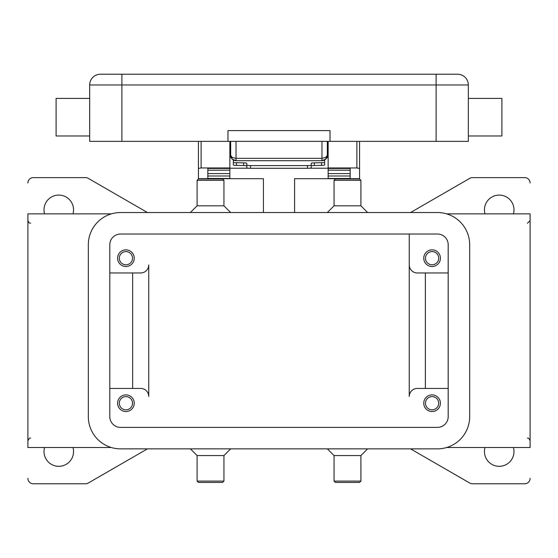 <?xml version="1.0" encoding="UTF-8"?>
<svg xmlns="http://www.w3.org/2000/svg" width="558" height="558" viewBox="0 0 558 558"><rect width="100%" height="100%" fill="white"/><g stroke="black" fill="none" stroke-linecap="round" stroke-linejoin="round"><path stroke-width="0.84" d="M446.651 447.516L530.1 447.516L530.1 213.874L446.651 213.874M530.1 478.401A5.371 5.371 0 0 1 524.729 483.772L472.459 483.772A5.371 5.371 0 0 1 469.773 483.054L410.549 448.862M513.43 447.516A14.773 14.773 0 0 1 499.215 466.321A14.773 14.773 0 0 1 485.007 447.516M327.337 448.862L334.054 455.579L360.907 455.579L367.624 448.862M334.054 455.579L334.054 481.087L360.907 481.087L360.907 455.579M334.054 481.087L335.4 482.433L359.568 482.433L360.907 481.087M230.663 448.862L223.946 455.579L197.093 455.579L190.376 448.862M223.946 455.579L223.946 481.087L197.093 481.087L197.093 455.579M223.946 481.087L222.6 482.433L198.432 482.433L197.093 481.087M147.452 448.862L88.227 483.054A5.371 5.371 0 0 1 85.541 483.772L33.271 483.772A5.371 5.371 0 0 1 27.9 478.401M410.549 212.535L469.773 178.337A5.371 5.371 0 0 1 472.459 177.618L524.729 177.618A5.371 5.371 0 0 1 530.1 182.989M485.007 213.874A14.773 14.773 0 0 1 499.215 195.077A14.773 14.773 0 0 1 513.43 213.874M27.9 182.989A5.371 5.371 0 0 1 33.271 177.618L85.541 177.618A5.371 5.371 0 0 1 88.227 178.337L147.452 212.535M44.57 213.874A14.773 14.773 0 0 1 58.785 195.077A14.773 14.773 0 0 1 72.993 213.874M72.993 447.516A14.773 14.773 0 0 1 58.785 466.321A14.773 14.773 0 0 1 44.57 447.516M111.349 447.516L27.9 447.516L27.9 213.874L111.349 213.874M327.337 212.535L334.054 205.818L360.907 205.818L367.624 212.535M334.054 205.818L334.054 180.304L360.907 180.304L360.907 205.818M334.054 180.304L335.4 178.965L359.568 178.965L360.907 180.304M230.663 212.535L223.946 205.818L197.093 205.818L190.376 212.535M223.946 205.818L223.946 180.304L197.093 180.304L197.093 205.818M223.946 180.304L222.6 178.965L198.432 178.965L197.093 180.304M409.251 396.494L409.251 234.018L409.251 396.494A8.056 8.056 0 0 1 417.307 388.438L448.193 388.438M109.807 272.96L140.693 272.96A8.056 8.056 0 0 0 148.749 264.904L148.749 396.494A8.056 8.056 0 0 0 140.693 388.438L109.807 388.438M417.307 272.96A8.056 8.056 0 0 1 409.251 264.904A8.056 8.056 0 0 0 417.307 272.96L448.193 272.96M425.363 272.96L425.363 388.438M120.549 234.018L437.451 234.018A10.742 10.742 0 0 1 448.193 244.76L448.193 416.638A10.742 10.742 0 0 1 437.451 427.379L120.549 427.379A10.742 10.742 0 0 1 109.807 416.638L109.807 244.76A10.742 10.742 0 0 1 120.549 234.018M437.451 212.535A32.224 32.224 0 0 1 469.676 244.76L469.676 416.638A32.224 32.224 0 0 1 437.451 448.862L120.549 448.862A32.224 32.224 0 0 1 88.324 416.638L88.324 244.76A32.224 32.224 0 0 1 120.549 212.535L437.451 212.535M132.637 272.96L132.637 388.438M148.749 396.494A8.056 8.056 0 0 0 140.693 388.438M134.248 258.187A8.328 8.328 0 0 1 125.92 266.515A8.328 8.328 0 0 1 117.599 258.187A8.328 8.328 0 0 1 125.92 249.858A8.328 8.328 0 0 1 134.248 258.187M440.401 258.187A8.328 8.328 0 0 1 432.08 266.515A8.328 8.328 0 0 1 423.752 258.187A8.328 8.328 0 0 1 432.08 249.858A8.328 8.328 0 0 1 440.401 258.187M134.248 403.204A8.328 8.328 0 0 1 125.92 411.532A8.328 8.328 0 0 1 117.599 403.204A8.328 8.328 0 0 1 125.92 394.883A8.328 8.328 0 0 1 134.248 403.204M440.401 403.204A8.328 8.328 0 0 1 432.08 411.532A8.328 8.328 0 0 1 423.752 403.204A8.328 8.328 0 0 1 432.08 394.883A8.328 8.328 0 0 1 440.401 403.204M119.314 403.204A6.605 6.605 0 0 0 125.92 409.816A6.605 6.605 0 0 0 132.532 403.204A6.605 6.605 0 0 0 125.92 396.599A6.605 6.605 0 0 0 119.314 403.204M425.468 258.187A6.605 6.605 0 0 0 432.08 264.792A6.605 6.605 0 0 0 438.686 258.187A6.605 6.605 0 0 0 432.08 251.581A6.605 6.605 0 0 0 425.468 258.187M119.314 258.187A6.605 6.605 0 0 0 125.92 264.792A6.605 6.605 0 0 0 132.532 258.187A6.605 6.605 0 0 0 125.92 251.581A6.605 6.605 0 0 0 119.314 258.187M425.468 403.204A6.605 6.605 0 0 0 432.08 409.816A6.605 6.605 0 0 0 438.686 403.204A6.605 6.605 0 0 0 432.08 396.599A6.605 6.605 0 0 0 425.468 403.204M294.575 212.535L294.575 178.693L359.568 178.693L359.568 141.362M328.146 141.362L328.146 167.951L356.883 167.951L359.568 168.46M198.432 141.362L198.432 178.693L263.425 178.693L263.425 212.535M198.432 168.46L201.117 167.951L229.854 167.951L229.854 141.362M207.834 178.693L207.834 168.46L229.854 168.46L229.854 167.951M328.146 167.951L328.146 168.46L350.166 168.46L350.166 178.693M350.166 178.448L328.146 178.448L328.146 170.169L350.166 170.218L350.166 168.46M350.166 170.169L328.146 170.169L328.146 168.46M328.146 168.223L309.285 168.223M248.715 168.223L229.854 168.223M207.834 178.448L229.854 178.448L229.854 170.169L207.834 170.218L207.834 173.594L229.854 173.594M229.854 168.46L229.854 170.169L207.834 170.218M207.834 170.169L207.834 168.46M350.166 170.218L350.166 173.594L328.146 173.594M231.11 157.482L229.854 157.482M328.146 157.482L326.89 157.482M250.535 168.272L250.535 165.6A3.76 0.412 180 0 1 247.878 165.482A3.76 0.412 180 0 1 246.776 165.196L246.776 167.86A3.76 0.412 0 0 0 247.878 168.153A3.76 0.412 0 0 0 250.535 168.272L307.465 168.272A3.76 0.412 0 0 0 310.122 168.153A3.76 0.412 0 0 0 311.224 167.86L311.224 165.196A3.76 0.412 180 0 1 310.122 165.482A3.76 0.412 180 0 1 307.465 165.6L307.465 168.272M245.897 165.67A3.76 0.412 180 0 1 246.776 165.928L246.776 163.264A3.76 0.412 0 0 0 245.897 162.999A3.76 0.412 0 0 0 243.665 162.859L236.453 162.72A3.76 0.412 180 0 1 234.227 162.58A3.76 0.412 180 0 1 233.349 162.315L233.349 164.987A3.76 0.412 0 0 0 234.227 165.252A3.76 0.412 0 0 0 236.453 165.391L243.665 165.531A3.76 0.412 180 0 1 245.897 165.67M323.773 165.252A3.76 0.412 0 0 0 324.651 164.987L324.651 162.315A3.76 0.412 180 0 1 323.773 162.58A3.76 0.412 180 0 1 321.548 162.72L314.335 162.859A3.76 0.412 0 0 0 312.103 162.999A3.76 0.412 0 0 0 311.224 163.264L311.224 165.928A3.76 0.412 180 0 1 312.103 165.67A3.76 0.412 180 0 1 314.335 165.531L321.548 165.391A3.76 0.412 0 0 0 323.773 165.252M246.776 163.264L246.776 165.196M233.349 159.979L233.349 162.315M324.651 162.315L324.651 159.979M250.535 165.6L307.465 165.6M311.224 165.196L311.224 163.264M230.663 141.362L230.663 155.333L232.233 159.128L236.034 160.704L236.034 158.339L232.233 157.461L230.663 155.333A5.371 5.371 0 0 0 236.034 160.704L321.966 160.704L325.767 159.128A5.371 5.371 0 0 0 327.337 155.333L327.337 141.362M327.337 155.333L325.767 157.461L321.966 158.339L321.966 160.704A5.371 5.371 0 0 0 325.767 159.128L327.337 155.333L327.239 156.38M436.105 141.362L436.105 74.228L457.588 74.228A10.742 10.742 0 0 1 465.184 77.374A10.742 10.742 0 0 0 457.588 74.228L100.412 74.228A10.742 10.742 0 0 0 89.671 84.969L468.329 84.969A10.742 10.742 0 0 0 465.184 77.374A10.742 10.742 0 0 1 468.329 84.969L468.329 141.362L89.671 141.362L89.671 84.969M468.329 135.992L501.9 135.992L501.9 98.396L468.329 98.396M330.029 141.362L330.029 130.621L227.971 130.621L227.971 141.362M89.671 135.992L56.1 135.992L56.1 98.396L89.671 98.396M201.117 167.951L201.117 141.362M356.883 141.362L356.883 167.951M328.146 176L350.166 176M207.834 176L229.854 176M243.665 162.859L243.665 165.531M236.453 165.391L236.453 162.72M314.335 165.531L314.335 162.859M321.548 162.72L321.548 165.391M457.588 74.228A10.742 10.742 0 0 1 468.329 84.969M121.895 74.228L121.895 141.362M100.412 74.228A10.742 10.742 0 0 0 92.816 77.374M321.966 141.362L321.966 158.339L236.034 158.339L236.034 141.362M527.415 223.277L530.1 220.591M30.585 223.277L29.093 222.823L27.9 220.591M30.585 438.121C29.986 437.556 29.093 438.449 27.9 440.806M527.415 438.121C528.314 437.709 529.207 438.609 530.1 440.806M233.188 159.888L231.549 158.291M230.663 155.333L230.761 156.38M324.812 159.888L326.451 158.291M327.337 152.104L328.146 152.104M229.854 152.104L230.663 152.104"/></g></svg>
